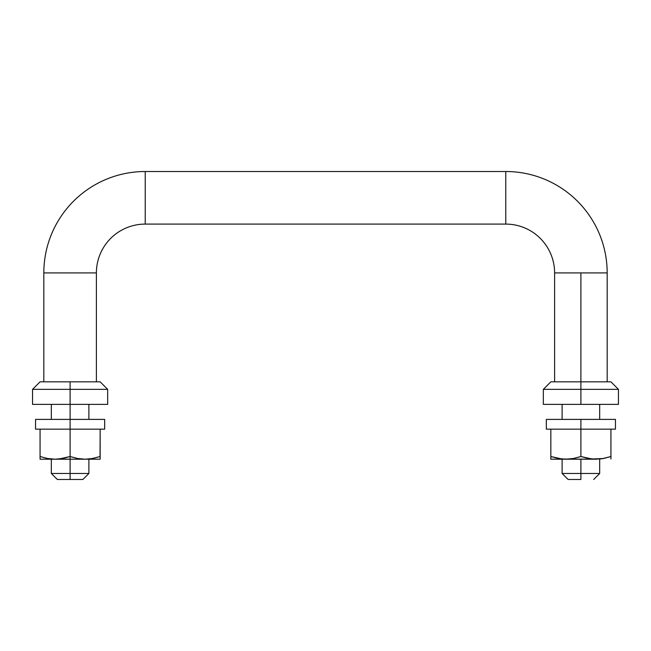<?xml version="1.0" encoding="UTF-8"?>
<svg xmlns="http://www.w3.org/2000/svg" width="651" height="651" viewBox="0 0 651 651"><rect width="100%" height="100%" fill="white"/><g stroke="black" fill="none" stroke-linecap="round" stroke-linejoin="round"><path stroke-width="0.98" d="M43.82 272.915A101.41 101.41 0 0 1 145.222 171.514L145.222 224.09A48.825 48.825 0 0 0 96.397 272.915L43.82 272.915L43.82 381.836L43.82 272.915L96.397 272.915A48.825 48.825 0 0 1 145.222 224.09L505.778 224.09L505.778 171.514A101.41 101.41 0 0 1 607.18 272.915L580.895 272.915L580.895 381.836L580.895 272.915L554.603 272.915A48.825 48.825 0 0 0 505.778 224.09A48.825 48.825 0 0 1 554.603 272.915L607.18 272.915A101.41 101.41 0 0 0 505.778 171.514L145.222 171.514L505.778 171.514L505.778 224.09L145.222 224.09L145.222 171.514A101.41 101.41 0 0 0 43.82 272.915M70.105 473.48L70.105 479.486L82.88 479.486L57.337 479.486L70.105 479.486L70.105 473.48L88.886 473.48L70.105 473.48L70.105 459.207L70.105 473.48L51.331 473.48L70.105 473.48M580.895 473.48L580.895 479.486L568.12 479.486L580.895 479.486L580.895 473.48L599.669 473.48L580.895 473.48L580.895 459.207L580.895 473.48L562.114 473.48L580.895 473.48M580.895 404.369L580.895 381.836L550.844 381.836L580.895 381.836L580.895 389.347L543.333 389.347L580.895 389.347L580.895 404.369L618.45 404.369L543.333 404.369L580.895 404.369M70.105 404.369L70.105 419.39L70.105 404.369L107.667 404.369L70.105 404.369L70.105 389.347L107.667 389.347L70.105 389.347L70.105 404.369L32.55 404.369L70.105 404.369M96.397 381.836L96.397 272.915L96.397 381.836M70.105 381.836L70.105 389.347L32.55 389.347L70.105 389.347L70.105 381.836L40.061 381.836L100.156 381.836L70.105 381.836M58.907 459.02L70.105 459.207L70.105 456.522L58.907 459.02M100.042 456.563L100.156 429.155L100.156 459.207L100.156 456.522L92.727 458.483L85.135 459.207L77.542 458.483L70.105 456.522L62.683 458.483L55.083 459.207L47.499 458.483L40.061 456.522L47.49 458.483L40.061 456.522L40.061 429.155L40.061 459.207L55.066 459.207M100.156 459.02L100.156 458.475L100.156 459.207L40.061 459.207L40.061 456.522L40.061 459.02M70.105 456.522L70.105 429.155L70.105 459.207L85.11 459.207L77.542 458.483L70.105 456.522M100.156 458.483L100.156 456.522L91.555 458.686M88.951 459.02L85.135 459.207M85.151 459.207L100.156 459.207M55.083 459.207L47.49 458.483L40.061 456.522M35.553 419.39L104.665 419.39L70.105 419.39L70.105 429.155L104.665 429.155L70.105 429.155L70.105 419.39L35.553 419.39L35.553 429.155L70.105 429.155L35.553 429.155M610.939 381.836L580.895 381.836L610.939 381.836L618.45 389.347L580.895 389.347L618.45 389.347L618.45 404.369M546.335 419.39L615.447 419.39L546.335 419.39L546.335 429.155L580.895 429.155L580.895 419.39L580.895 429.155L615.447 429.155L546.335 429.155M610.939 459.02L610.939 429.155L610.939 456.522L603.51 458.483L595.917 459.207L588.325 458.483L580.895 456.522L580.895 429.155L580.895 456.522L573.466 458.483L565.865 459.207L558.281 458.483L550.844 456.522L550.844 429.155L550.844 459.207L565.849 459.207M550.844 458.475L550.844 459.207L595.893 459.207L562.057 459.02L550.844 456.522L558.273 458.483L550.844 456.522L550.844 459.02M599.734 459.02L603.51 458.483L592.101 459.02L580.895 456.522L573.466 458.483L565.865 459.207M602.346 458.686L610.939 456.522L610.939 458.475M88.886 459.207L88.886 473.48L82.88 479.486M599.669 459.207L599.669 473.48L593.663 479.486M599.669 404.369L599.669 419.39M88.886 404.369L88.886 419.39M607.18 381.836L607.18 272.915M554.603 381.836L554.603 272.915M51.331 404.369L51.331 419.39M51.331 459.207L51.331 473.48L57.337 479.486M562.114 404.369L562.114 419.39M562.114 459.207L562.114 473.48L568.12 479.486M107.667 404.369L107.667 389.347L100.156 381.836M40.061 381.836L32.55 389.347L32.55 404.369M104.665 419.39L104.665 429.155M543.333 404.369L543.333 389.347L550.844 381.836M615.447 419.39L615.447 429.155"/></g></svg>

